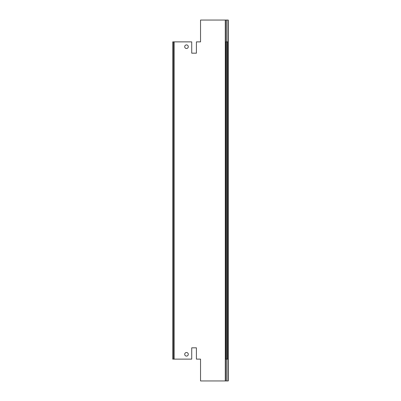 <?xml version="1.0" encoding="UTF-8"?>
<svg xmlns="http://www.w3.org/2000/svg" width="401" height="401" viewBox="0 0 401 401"><rect width="100%" height="100%" fill="white"/><g stroke="black" fill="none" stroke-linecap="round" stroke-linejoin="round"><path stroke-width="0.6" d="M226.665 359.121L226.665 380.95L228.279 380.95L228.279 20.05L225.292 20.05L225.292 380.95L200.54 380.95L200.54 359.121L196.41 359.121L196.41 347.827L191.728 347.827L191.728 359.121L172.721 359.121L172.721 41.879L173.598 41.879L173.598 359.121M173.598 41.879L191.728 41.879L191.728 53.173L196.41 53.173L196.41 41.879L200.54 41.879L200.54 20.05L225.292 20.05M228.044 380.95L228.044 359.121L225.568 359.121L225.568 380.95L225.292 380.95M184.706 46.701A1.789 1.789 0 0 0 186.495 48.491A1.789 1.789 0 0 0 188.285 46.701A1.789 1.789 0 0 0 186.495 44.907A1.789 1.789 0 0 0 184.706 46.701M184.706 354.299A1.789 1.789 0 0 0 186.495 356.093A1.789 1.789 0 0 0 188.285 354.299A1.789 1.789 0 0 0 186.495 352.509A1.789 1.789 0 0 0 184.706 354.299M226.665 380.95L225.568 380.95M225.568 20.05L225.568 41.879L227.227 41.879L227.227 359.121M225.568 41.879L225.568 359.121M226.665 20.05L226.665 41.879M228.044 20.05L228.044 359.121L228.044 41.879L227.227 41.879M174.099 41.879L174.099 359.121M226.385 41.879L226.385 359.121M225.663 41.879L225.663 359.121M227.948 41.879L227.948 359.121"/></g></svg>

